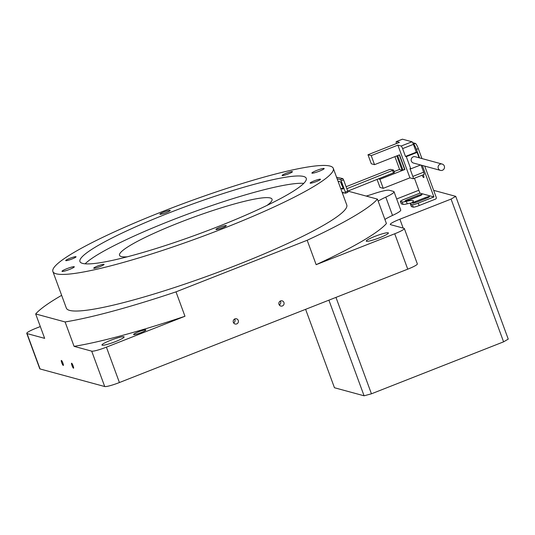 <?xml version="1.0" encoding="UTF-8"?>
<svg xmlns="http://www.w3.org/2000/svg" width="535" height="535" viewBox="0 0 535 535"><rect width="100%" height="100%" fill="white"/><g stroke="black" fill="none" stroke-linecap="round" stroke-linejoin="round"><path stroke-width="0.8" d="M236.737 323.902A2.688 2.621 105.2 0 0 236.523 318.813A2.688 2.621 105.2 0 0 233.193 321.548A2.688 2.621 105.2 0 0 236.737 323.902M233.608 322.886A2.688 2.621 105.2 0 0 234.658 319.007M282.386 305.953A2.688 2.621 105.2 0 0 282.172 300.857A2.688 2.621 105.2 0 0 278.842 303.599A2.688 2.621 105.2 0 0 282.386 305.953M279.257 304.93A2.688 2.621 105.2 0 0 280.313 301.058M63.25 365.432A2.688 0.461 -111.5 0 0 63.311 365.432A2.688 0.461 -111.5 0 0 62.822 362.917A2.688 0.461 -111.5 0 0 61.405 360.43A2.688 0.461 -111.5 0 0 61.344 360.43A2.688 0.461 -111.5 0 0 61.833 362.937A2.688 0.461 -111.5 0 0 63.25 365.432M73.482 368.214A2.688 0.461 -111.5 0 0 73.549 368.214A2.688 0.461 -111.5 0 0 73.054 365.699A2.688 0.461 -111.5 0 0 71.643 363.212A2.688 0.461 -111.5 0 0 71.583 363.212A2.688 0.461 -111.5 0 0 72.071 365.719A2.688 0.461 -111.5 0 0 73.482 368.214M100.032 266.597A5.504 0.689 -20.2 0 0 104.064 264.39A5.504 0.689 -20.2 0 0 97.771 265.982A5.504 0.689 -20.2 0 0 93.739 268.195A5.504 0.689 -20.2 0 0 100.032 266.597M72.011 258.987A5.504 0.689 -20.2 0 0 76.05 256.78A5.504 0.689 -20.2 0 0 69.751 258.372A5.504 0.689 -20.2 0 0 65.718 260.578A5.504 0.689 -20.2 0 0 72.011 258.987M166.204 212.629A5.504 0.689 -20.2 0 0 170.237 210.422A5.504 0.689 -20.2 0 0 163.937 212.014A5.504 0.689 -20.2 0 0 159.905 214.221A5.504 0.689 -20.2 0 0 166.204 212.629M288.412 173.888A5.504 0.689 -20.2 0 0 292.444 171.681A5.504 0.689 -20.2 0 0 286.151 173.273A5.504 0.689 -20.2 0 0 282.119 175.487A5.504 0.689 -20.2 0 0 288.412 173.888M316.432 181.505A5.504 0.689 -20.2 0 0 320.465 179.299A5.504 0.689 -20.2 0 0 314.172 180.89A5.504 0.689 -20.2 0 0 310.133 183.097A5.504 0.689 -20.2 0 0 316.432 181.505M222.239 227.863A5.504 0.689 -20.2 0 0 226.278 225.65A5.504 0.689 -20.2 0 0 219.979 227.248A5.504 0.689 -20.2 0 0 215.946 229.455A5.504 0.689 -20.2 0 0 222.239 227.863M319.375 171.173A6.554 0.823 -20.2 0 0 324.177 168.545A6.554 0.823 -20.2 0 0 316.68 170.444A6.554 0.823 -20.2 0 0 311.878 173.072A6.554 0.823 -20.2 0 0 319.375 171.173M69.503 269.433A6.554 0.823 -20.2 0 0 74.305 266.804A6.554 0.823 -20.2 0 0 66.808 268.704A6.554 0.823 -20.2 0 0 62.006 271.332A6.554 0.823 -20.2 0 0 69.503 269.433M379.743 237.694A11.797 1.478 -20.2 0 0 388.39 232.966A11.797 1.478 -20.2 0 0 374.895 236.376A11.797 1.478 -20.2 0 0 366.248 241.111A11.797 1.478 -20.2 0 0 379.743 237.694M141.093 332.616A6.554 0.823 -20.2 0 0 145.894 329.988A6.554 0.823 -20.2 0 0 138.398 331.881A6.554 0.823 -20.2 0 0 133.596 334.509A6.554 0.823 -20.2 0 0 141.093 332.616M115.453 341.624A11.797 1.478 -20.2 0 0 124.093 336.889A11.797 1.478 -20.2 0 0 110.605 340.307A11.797 1.478 -20.2 0 0 101.958 345.035A11.797 1.478 -20.2 0 0 115.453 341.624M267.032 205.4A81.246 10.185 -20.2 0 0 272.034 199.207A81.246 10.185 -20.2 0 0 179.078 222.72A81.246 10.185 -20.2 0 0 119.532 255.315A81.246 10.185 -20.2 0 0 127.357 256.793M217.879 226.673A120.562 15.114 -20.2 0 0 306.241 178.309A120.562 15.114 -20.2 0 0 168.304 213.204A120.562 15.114 -20.2 0 0 79.942 261.568A120.562 15.114 -20.2 0 0 217.879 226.673M303.753 183.378A120.562 15.114 -20.2 0 0 170.999 220.52A120.562 15.114 -20.2 0 0 85.125 263.815M52.885 271.526L66.353 308.127A149.392 18.725 -20.2 0 0 237.272 264.892A149.392 18.725 -20.2 0 0 346.76 204.958L333.298 168.351A149.392 18.725 -20.2 0 0 162.379 211.592A149.392 18.725 -20.2 0 0 52.885 271.526A149.392 18.725 -20.2 0 0 223.804 228.284A149.392 18.725 -20.2 0 0 333.298 168.351M40.312 326.557L36.353 328.115A13.107 1.645 -20.2 0 0 26.75 333.372L39.771 368.755A13.107 1.645 -20.2 0 0 40.051 368.956L104.713 386.531A13.107 1.645 -20.2 0 0 119.419 382.538L407.744 269.165A13.107 1.645 -20.2 0 0 417.347 263.909L404.326 228.519A13.107 1.645 -20.2 0 0 404.039 228.325L390.57 224.66A13.107 1.645 159.8 0 1 390.282 224.459A13.107 1.645 159.8 0 1 399.886 219.203L451.065 199.08L503.589 341.838L371.444 393.8L335.967 297.386M384.912 219.43A26.208 3.284 159.8 0 1 392.523 215.424A20.965 2.628 -20.2 0 0 400.748 210.048L394.021 191.744A20.965 2.628 159.8 0 1 385.788 197.127A26.208 3.284 -20.2 0 0 378.178 201.127M366.207 196.077A26.208 3.284 -20.2 0 0 373.53 193.797A20.965 2.628 159.8 0 1 389.253 190.253L393.559 191.423A20.965 2.628 159.8 0 1 394.021 191.744M26.75 333.372A13.107 1.645 -20.2 0 0 27.038 333.572L44.652 338.361L35.678 313.958L65.096 321.95L74.077 346.352L91.692 351.147A13.107 1.645 -20.2 0 0 106.405 347.155L184.97 316.259L175.995 291.856L307.177 240.268L316.152 264.671L394.723 233.775A13.107 1.645 -20.2 0 0 404.326 228.519M451.065 199.08L455.726 196.352L508.25 339.11L503.589 341.838M455.726 196.352L433.651 190.353M418.858 190.259L396.676 198.966M307.177 240.268A184.776 23.159 -20.2 0 0 377.442 199.127L348.024 191.135A184.776 23.159 -20.2 0 0 347.743 191.182M61.652 295.34A184.776 23.159 -20.2 0 0 35.678 313.958M65.096 321.95A184.776 23.159 -20.2 0 0 175.995 291.856M316.152 264.671A184.776 23.159 -20.2 0 0 386.417 223.536L377.442 199.127M74.077 346.352A184.776 23.159 -20.2 0 0 184.97 316.259M371.444 393.8L364.088 395.8L334.455 387.741L305.605 309.324M364.088 395.8L328.905 300.162M442.425 170.27A3.277 3.203 -74.8 0 1 438.098 167.401A3.277 3.203 -74.8 0 1 442.157 164.058A3.277 3.203 -74.8 0 1 442.425 170.27M442.157 164.058L415.22 156.735A3.277 3.203 105.2 0 0 411.154 160.079A3.277 3.203 105.2 0 0 413.502 163.055L440.439 170.377M421.052 165.108L423.653 172.183A2.621 0.455 68.5 0 1 424.074 174.477L413.261 178.73A2.621 0.455 -111.5 0 1 413.201 178.73L409.917 177.834L383.247 188.327L379.924 179.292L404.908 169.468L399.525 154.829L374.533 164.653L371.216 155.625L397.88 145.139L401.17 146.028L411.983 141.782A2.621 0.455 68.5 0 1 413.421 144.363L416.29 152.174L417.099 152.395L419.086 157.785M409.917 177.834L397.88 145.139M404.908 169.468L402.079 170.297L396.783 155.906M394.917 156.641L399.705 169.655L402.079 170.297M394.108 171.568L399.612 169.401M379.924 179.292L378.573 178.931M371.216 155.625L367.98 154.742L371.303 163.777L374.533 164.653M402.501 139.2L396.488 141.561A5.243 0.903 -111.5 0 0 396.368 141.568L402.373 139.2A5.243 0.903 68.5 0 1 402.501 139.2L411.983 141.782M396.488 141.561L399.458 142.37L367.98 154.742M377.095 179.513L380.01 187.444L383.247 188.327M402.962 170.056L397.632 155.571M404.641 169.394L399.311 154.909M413.421 144.363L402.608 148.616L405.476 156.427L406.286 156.648L410.78 168.846L409.97 168.625L412.839 176.436L423.653 172.183M410.78 168.846L420.597 164.987M406.286 156.648L417.099 152.395M405.476 156.427L416.29 152.174M402.608 148.616A2.621 0.455 -111.5 0 0 401.17 146.028M413.261 178.73A2.621 0.455 -111.5 0 0 412.839 176.436M396.368 141.568A5.243 0.903 -111.5 0 0 396.408 143.567M340.628 188.28A3.932 0.756 -111.6 0 0 341.103 188.674L342.868 189.056A3.932 0.756 -111.6 0 0 342.968 189.049A3.932 0.756 -111.6 0 0 342.4 185.585A3.932 0.756 -111.6 0 0 340.173 181.733L338.408 181.352A3.932 0.756 -111.6 0 0 338.307 181.358A3.932 0.756 -111.6 0 0 338.167 181.586M342.173 192.486L345.503 193.202L345.322 192.058L347.717 191.109L343.584 179.88L341.196 180.83L345.322 192.058M341.196 180.83L340.454 179.546L337.15 178.837M345.503 193.202L342.092 192.259M343.597 192.794L343.296 192.908A1.311 1.277 -77.8 0 1 342.32 192.888L342.574 192.968M394.409 172.471L347.73 191.149M346.834 188.708L393.546 170.05L390.396 169.361L388.905 169.769L346.105 186.728M340.755 182.268A3.932 0.756 -111.6 0 0 342.908 187.19M347.717 191.109L347.904 192.266L345.556 193.182M340.454 179.546L342.841 178.596L336.568 177.245M342.841 178.596L343.584 179.88M411.308 203.012A20.965 2.628 -20.2 0 0 407.222 203.822A13.107 1.645 159.8 0 1 403.069 204.363L401.424 203.915A5.243 0.655 159.8 0 1 401.31 203.835L400.414 201.394A5.243 0.655 -20.2 0 0 400.528 201.474L401.424 203.915M403.069 204.363L402.173 201.922L400.528 201.474M419.159 205.54A5.243 0.655 159.8 0 1 413.281 207.139L412.378 204.698A5.243 0.655 -20.2 0 0 418.263 203.099L419.159 205.54L435.497 199.114A1.311 1.277 105.2 0 0 436.252 197.422L424.73 166.111M413.281 207.139L411.629 206.691A13.107 1.645 159.8 0 1 411.348 206.49L410.445 204.049A13.107 1.645 -20.2 0 0 410.733 204.25L411.629 206.691M421.954 158.567L418.296 148.616L416.417 149.352L419.567 157.919M416.417 149.352A5.243 0.903 -111.5 0 0 413.542 144.182L415.421 143.44L412.679 142.698M415.421 143.44A5.243 0.903 68.5 0 1 418.296 148.616M422.095 175.259A4.327 0.742 -111.5 0 0 423.747 177.56A4.327 0.742 -111.5 0 0 423.386 174.751M422.342 165.462L433.925 196.94L419.915 193.135L404.253 199.294A5.243 0.655 -20.2 0 0 400.414 201.394M414.444 178.262L419.915 193.135M417.039 201.969L426.649 198.191A3.932 0.495 -20.2 0 0 429.531 196.612A3.932 0.495 -20.2 0 0 425.031 197.749L415.421 201.528A3.932 0.495 -20.2 0 0 412.545 203.106A3.932 0.495 -20.2 0 0 417.039 201.969M409.496 199.916L419.106 196.138A3.932 0.495 -20.2 0 0 421.988 194.559A3.932 0.495 -20.2 0 0 417.487 195.696L407.877 199.475A3.932 0.495 -20.2 0 0 405.002 201.053A3.932 0.495 -20.2 0 0 409.496 199.916M402.173 201.922A13.107 1.645 -20.2 0 0 406.326 201.387L407.222 203.822M410.445 204.049A13.107 1.645 -20.2 0 1 411.589 202.818A20.965 2.628 -20.2 0 0 413.415 200.846A20.965 2.628 -20.2 0 0 406.326 201.387M412.378 204.698L410.733 204.25M433.925 196.94L418.263 203.099M392.523 215.424L385.788 197.127M27.038 333.572L40.051 368.956M91.692 351.147L104.713 386.531M106.405 347.155L119.419 382.538M394.723 233.775L407.744 269.165M399.886 219.203L403.156 228.084M393.513 173.006L392.61 170.571M343.062 187.899L341.103 188.674M408.212 200.391L407.877 199.475M417.835 196.639L417.487 195.696M415.762 202.437L415.421 201.528M425.378 198.686L425.031 197.749M393.546 170.05L394.442 172.491M345.536 193.202L347.904 192.266"/></g></svg>
